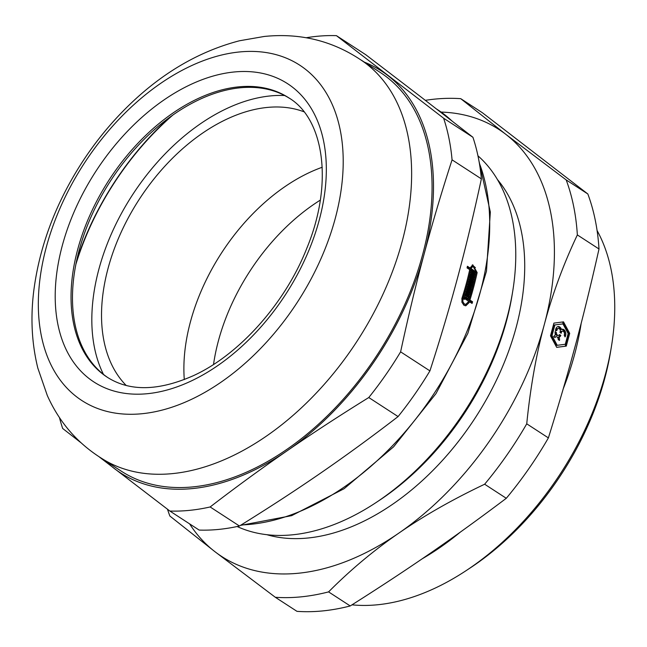 <?xml version="1.0" encoding="UTF-8"?>
<svg xmlns="http://www.w3.org/2000/svg" width="647" height="647" viewBox="0 0 647 647"><rect width="100%" height="100%" fill="white"/><g stroke="black" fill="none" stroke-linecap="round" stroke-linejoin="round"><path stroke-width="0.97" d="M559.113 335.081L559.752 335.502A4.472 3.073 -95.8 0 1 558.021 337.338L559.105 337.224A4.472 3.073 -95.8 0 1 559.485 340.427L558.191 339.594A2.523 1.731 84.2 0 0 556.194 336.707A2.523 1.731 84.2 0 0 555.053 337.556L553.767 336.715A4.472 3.073 -95.8 0 1 555.498 334.879A4.472 3.073 -95.8 0 1 555.118 331.676L556.412 332.518A2.523 1.731 84.2 0 0 558.401 335.397A2.523 1.731 84.2 0 0 559.542 334.548L560.836 335.389A4.472 3.073 -95.8 0 1 559.105 337.224M559.752 335.502L560.836 335.389M558.021 337.338A4.472 3.073 -95.8 0 1 558.458 339.764M556.194 336.707L555.118 336.82A2.523 1.731 84.2 0 0 554.406 337.127M555.053 332.445L555.328 332.623A2.523 1.731 84.2 0 0 557.318 335.51L558.401 335.397M555.328 332.623L556.412 332.518M561.467 329.493A4.472 3.073 -95.8 0 1 562.308 329.226A4.472 3.073 -95.8 0 1 565.486 331.895A4.472 3.073 -95.8 0 1 565.041 336.933L564.216 335.211A2.523 1.731 84.2 0 0 564.224 332.493A2.523 1.731 84.2 0 0 562.502 331.167A2.523 1.731 84.2 0 0 561.636 331.636L561.2 333.254L559.938 332.429L560.375 330.811A2.523 1.731 84.2 0 0 558.393 328.498A2.523 1.731 84.2 0 0 556.921 330.471L555.555 330.779A4.472 3.073 -95.8 0 1 558.199 326.557A4.472 3.073 -95.8 0 1 561.467 329.493L560.383 329.606A4.472 3.073 -95.8 0 0 557.665 326.686M558.393 328.498L557.31 328.611A2.523 1.731 84.2 0 0 555.838 330.585L556.921 330.471M562.502 331.167L561.418 331.28A2.523 1.731 84.2 0 0 560.553 331.741L560.302 332.671M561.774 329.355A4.472 3.073 -95.8 0 1 564.516 335.85M560.553 331.741L561.636 331.636M557.229 345.312L565.292 344.269L568.163 333.561L562.963 323.904L553.816 325.061L550.953 335.761L552.037 335.647L557.229 345.312L556.145 345.417L550.953 335.761M553.816 325.061L562.963 323.904M566.287 346.105L556.687 347.35L550.5 335.85L553.913 323.112L563.513 321.866L569.7 333.367L566.287 346.105L556.671 347.318M554.9 324.948L552.037 335.647M562.445 322.004L568.616 333.472L565.203 346.218M568.616 333.472L569.7 333.367M526.739 423.825C530.346 387.755 536.217 354.605 544.353 324.382C552.425 294.118 563.424 264.3 577.35 234.926L599.009 248.99C583.311 318.55 569.101 371.596 548.389 437.898L526.739 423.825A275.145 175.022 123 0 1 484.643 484.223L506.294 498.295C452.69 538.636 408.864 568.875 350.229 605.956L328.579 591.892C350.456 569.894 373.901 550.282 398.916 533.063C423.874 515.805 452.455 499.524 484.643 484.223M477.947 155.814A221.994 141.208 123 0 1 512.594 292.048A221.994 141.208 123 0 1 375.689 502.8A221.994 141.208 123 0 1 237.134 526.521M512.594 292.048L511.955 295.922A215.629 137.156 123 0 1 378.972 500.632L375.689 502.8M497.462 179.591A215.629 137.156 123 0 1 475.351 417.695A215.629 137.156 123 0 1 266.79 534.681M167.5 509.246A275.145 175.022 123 0 0 169.87 516.039L214.901 551.665L275.315 597.278L296.973 611.342A275.145 175.022 123 0 0 350.229 605.956M566.182 179.915L505.768 134.293L460.737 98.676L482.387 112.74L587.84 193.979L566.182 179.915A275.145 175.022 123 0 1 577.35 234.926M587.84 193.979A275.145 175.022 123 0 1 599.009 248.99M548.389 437.898A275.145 175.022 123 0 1 506.294 498.295M441.117 112.077A254.562 161.92 123 0 1 505.768 134.293A254.562 161.92 123 0 1 544.353 324.382A254.562 161.92 123 0 1 398.916 533.063A254.562 161.92 123 0 1 214.901 551.665A254.562 161.92 123 0 1 189.603 523.868M425.346 100.334A275.145 175.022 123 0 1 460.737 98.676M328.579 591.892A275.145 175.022 123 0 1 275.315 597.278M581.184 323.29A235.84 150.015 123 0 1 563.254 388.766M460.252 532.174A235.84 150.015 123 0 1 422.127 558.838M597.076 230.51A235.84 150.015 123 0 1 611.375 346.865A235.84 150.015 123 0 1 465.921 570.767A235.84 150.015 123 0 1 352.017 604.832M611.375 346.865L610.542 351.879A227.607 144.774 123 0 1 470.167 567.969L465.921 570.767M475.432 275.622A236.212 150.258 123 0 1 468.832 300.176L471.501 301.906A236.212 150.258 123 0 1 471.194 302.885M472.261 264.955L475.391 267.648M467.255 266.985L468.986 268.109L470.07 267.995L472.795 264.833L477.162 272.557A237.716 151.204 123 0 1 469.916 300.062L472.585 301.793A237.716 151.204 123 0 1 472.059 303.451L469.398 301.72A237.716 151.204 123 0 1 469.115 302.602L465.848 305.772L463.923 305.287L461.909 302.198L462.031 298A237.716 151.204 -57 0 0 469.714 269.637L467.053 267.907A237.716 151.204 -57 0 0 467.409 266.265L470.07 267.995M469.398 301.72L468.315 301.834A236.212 150.258 123 0 1 468.032 302.707L465.298 305.772M471.17 272.338L472.828 272.597A237.716 151.204 -57 0 0 473.014 271.78L470.636 270.236A237.716 151.204 123 0 1 462.953 298.599L462.872 301.704L464.36 303.985L465.783 304.349L468.193 302.003A237.716 151.204 -57 0 0 468.468 301.122L464.603 298.607A237.716 151.204 123 0 1 464.336 299.44L463.842 299.116A237.716 151.204 -57 0 0 464.635 296.633L468.994 299.464A237.716 151.204 -57 0 0 476.241 271.95L473.014 266.249L470.992 268.602L475.359 271.433A237.716 151.204 123 0 1 475.003 273.074L473.507 272.104A237.716 151.204 123 0 1 473.321 272.921L474.825 273.891A237.716 151.204 123 0 1 474.469 275.444L470.984 273.18A237.716 151.204 -57 0 0 471.331 271.627L472.828 272.597M472.326 272.654A236.212 150.258 123 0 1 472.237 273.034L473.741 274.005A236.212 150.258 123 0 1 473.547 274.846M473.014 266.249L471.93 266.354L469.908 268.707L474.275 271.546A236.212 150.258 123 0 1 474.073 272.468M464.417 297.305L467.91 299.577L468.994 299.464M469.277 271.619A236.212 150.258 123 0 1 461.869 298.712L461.788 298.979M461.934 302.295L463.276 304.09L465.783 304.349M470.628 274.708L473.2 276.374A236.212 150.258 123 0 1 473.006 277.223M470.062 277.078L472.642 278.752A236.212 150.258 123 0 1 472.439 279.601M468.218 284.284L470.32 285.65L471.404 285.545A237.716 151.204 -57 0 0 471.623 284.72L468.622 282.771A237.716 151.204 -57 0 0 469.051 281.122L472.051 283.071A237.716 151.204 -57 0 0 472.261 282.246L469.261 280.305A237.716 151.204 -57 0 0 469.657 278.744L473.143 281.016A237.716 151.204 123 0 1 471.453 287.511L467.959 285.246A237.716 151.204 -57 0 0 468.404 283.596L471.404 285.545M469.479 279.447L472.059 281.122A236.212 150.258 123 0 1 471.849 281.979M471.558 283.119A236.212 150.258 123 0 1 471.218 284.454M470.919 285.594A236.212 150.258 123 0 1 470.555 286.928M468.873 281.817L470.967 283.184L472.051 283.071M466.155 291.611L468.274 292.986L469.358 292.881A237.716 151.204 -57 0 0 469.593 292.056L466.6 290.107A237.716 151.204 -57 0 0 467.069 288.457L470.07 290.398A237.716 151.204 -57 0 0 470.304 289.573L467.304 287.624A237.716 151.204 -57 0 0 467.741 286.071L471.226 288.336A237.716 151.204 123 0 1 469.358 294.854L465.872 292.581A237.716 151.204 -57 0 0 466.358 290.932L469.358 292.881M467.546 286.758L470.143 288.449A236.212 150.258 123 0 1 469.908 289.314M469.585 290.446A236.212 150.258 123 0 1 469.204 291.797M468.873 292.929A236.212 150.258 123 0 1 468.477 294.28M466.875 289.136L468.986 290.511L470.07 290.398M465.411 294.094L468.032 295.792A236.212 150.258 123 0 1 467.757 296.674M464.886 295.8A237.716 151.204 -57 0 0 465.622 293.414L469.115 295.679A237.716 151.204 123 0 1 468.379 298.073L467.886 297.749A237.716 151.204 -57 0 0 468.145 296.924L467.134 296.269A237.716 151.204 123 0 1 466.883 297.094L466.39 296.779A237.716 151.204 -57 0 0 466.641 295.946L465.638 295.291A237.716 151.204 123 0 1 465.379 296.124L464.886 295.8M468.032 295.792L469.115 295.679M466.527 296.334L467.134 296.269M470.143 288.449L471.226 288.336M472.059 281.122L473.143 281.016M469.859 277.927A237.716 151.204 -57 0 0 470.79 273.996L474.283 276.269A237.716 151.204 123 0 1 473.919 277.814L470.927 275.873A237.716 151.204 123 0 1 470.725 276.69L473.725 278.639A237.716 151.204 123 0 1 473.345 280.191L469.859 277.927M473.2 276.374L474.283 276.269M470.337 275.929L470.927 275.873M469.908 268.707L470.992 268.602M474.275 271.546L475.359 271.433M472.925 272.161L473.507 272.104M472.237 273.034L473.321 272.921M473.741 274.005L474.825 273.891M468.832 300.176L469.916 300.062M471.501 301.906L472.585 301.793M465.023 295.356L465.638 295.291M470.143 276.754L470.725 276.69M472.642 278.752L473.725 278.639M469.56 270.349L470.636 270.236M463.988 298.671L464.603 298.607M107.992 377.702A166.586 105.962 123 0 1 92.133 214.44A166.586 105.962 123 0 1 239.859 87.822A166.586 105.962 123 0 1 289.484 98.312M239.228 51.986A199.947 127.184 123 0 1 291.724 310.6A199.947 127.184 123 0 1 41.368 335.898A199.947 127.184 123 0 1 239.228 51.986M400.614 351.847C408.039 317.386 415.843 284.89 424.036 254.352C432.212 223.797 441.553 192.288 452.067 159.841L481.376 178.879C473.952 213.34 466.147 245.836 457.955 276.382C449.778 306.937 440.437 338.438 429.923 370.885L400.614 351.847A262.043 166.683 123 0 1 368.774 397.533L398.083 416.571C371.993 436.644 346.323 455.383 321.074 472.787C295.841 490.208 268.634 507.944 239.455 526.011L210.146 506.965C236.244 486.9 261.914 468.161 287.163 450.757C312.388 433.336 339.594 415.6 368.774 397.533M443.616 118.223L336.432 35.658L365.741 54.696L421.634 97.479L472.925 137.269L443.616 118.223A262.043 166.683 123 0 1 452.067 159.841M59.435 417.509A262.043 166.683 123 0 0 62.678 428.476L80.649 442.483M99.484 457.089L169.862 511.041L199.171 530.079A262.043 166.683 123 0 0 239.455 526.011M429.923 370.885A262.043 166.683 123 0 1 398.083 416.571M472.925 137.269A262.043 166.683 123 0 1 481.376 178.879M364.398 62.152A239.584 152.401 123 0 1 387.723 75.448A239.584 152.401 123 0 1 424.036 254.352A239.584 152.401 123 0 1 287.163 450.757A239.584 152.401 123 0 1 113.969 468.258A239.584 152.401 123 0 1 105.404 460.842M210.146 506.965A262.043 166.683 123 0 1 169.862 511.041M306.12 37.761A262.043 166.683 123 0 1 336.432 35.658M364.876 62.694A237.716 151.204 123 0 1 357.209 340.953A237.716 151.204 123 0 1 106.092 461.06C79.581 445.678 59.977 423.817 47.296 395.479L37.841 368.135C31.743 343.411 30.401 317.515 33.814 290.454C39.54 246.798 55.1 204.945 80.471 164.888C95.206 141.758 112.287 121.005 131.705 102.614C164.427 71.599 200.344 50.992 239.463 40.777L264.219 36.467C301.47 32.657 335.025 41.408 364.876 62.694M361.665 60.381L380.339 72.513A237.716 151.204 123 0 1 377.646 354.224A237.716 151.204 123 0 1 121.345 471.202L102.703 459.087M75.885 264.332A216.3 137.585 123 0 1 172.854 115.061M103.48 374.403A177.44 112.869 123 0 1 127.022 203.659A177.44 112.869 123 0 1 270.106 95.95A177.44 112.869 123 0 1 284.64 95.53M126.181 385.442A164.718 104.774 123 0 1 125.51 223.183A164.718 104.774 123 0 1 267.025 107.459A164.718 104.774 123 0 1 303.953 111.785M184.29 379.587A164.718 104.774 123 0 1 322.222 167.258M476.087 272.662L477.162 272.557M436.83 109.206L437.995 109.958A237.716 151.204 123 0 1 451.638 120.69M479.354 163.214A237.716 151.204 123 0 1 434.032 393.611A237.716 151.204 123 0 1 241.185 524.935M461.869 298.712L462.953 298.599M468.032 302.707L469.115 302.602M238.411 86.884A166.586 105.962 123 0 1 288.788 97.851C323.735 118.53 333.981 182.858 306.791 248.319C285.06 303.58 239.172 354.791 193.396 375.672C158.434 391.103 129.732 391.629 107.289 377.25A166.586 105.962 123 0 1 90.41 214.125A166.586 105.962 123 0 1 238.411 86.884M233.866 72.011A177.82 113.104 -57 0 0 57.906 324.495A177.82 113.104 -57 0 0 280.547 301.987A177.82 113.104 -57 0 0 233.866 72.011M76.621 260.765A219.147 139.396 123 0 1 169.894 117.18M213.534 364.471A166.214 105.728 123 0 1 320.297 200.117M437.995 109.958L451.994 120.965M478.95 160.909L490.337 212.054L486.487 271.15L467.846 333.375L435.989 393.611L393.586 446.851L344.139 488.695L291.676 515.651L240.433 525.396M571.455 359.789L575.434 345.175"/></g></svg>

